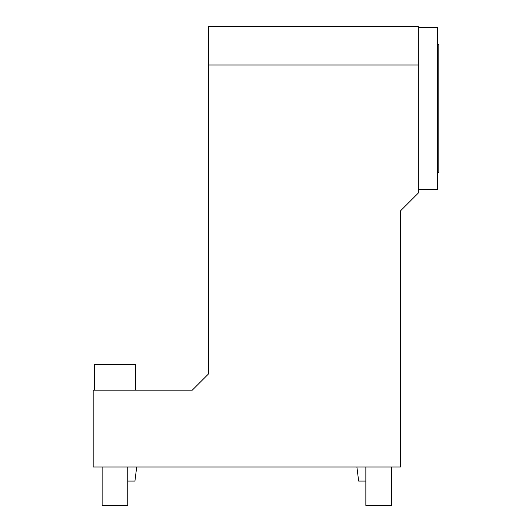 <?xml version="1.0" encoding="UTF-8"?>
<svg xmlns="http://www.w3.org/2000/svg" width="532" height="532" viewBox="0 0 532 532"><rect width="100%" height="100%" fill="white"/><g stroke="black" fill="none" stroke-linecap="round" stroke-linejoin="round"><path stroke-width="0.8" d="M418.345 189.638L437.55 189.638L437.55 27.431L418.345 27.431M135.421 390.182L135.421 364.58L94.45 364.58L94.45 390.182M418.345 193.03L418.345 65.004L208.391 65.004L208.391 374.049L192.258 390.182L93.173 390.182L93.173 466.996L400.423 466.996L400.423 210.951L418.345 193.03M208.391 65.004L208.391 26.6L418.345 26.6L418.345 65.004M136.697 466.996L134.935 481.074L127.74 481.074M365.856 481.074L358.654 481.074L356.892 466.996M391.459 466.996L391.459 505.4L365.856 505.4L365.856 466.996M127.74 466.996L127.74 505.4L102.131 505.4L102.131 466.996M437.55 44.522L438.827 44.522L438.827 172.548L437.55 172.548"/></g></svg>
